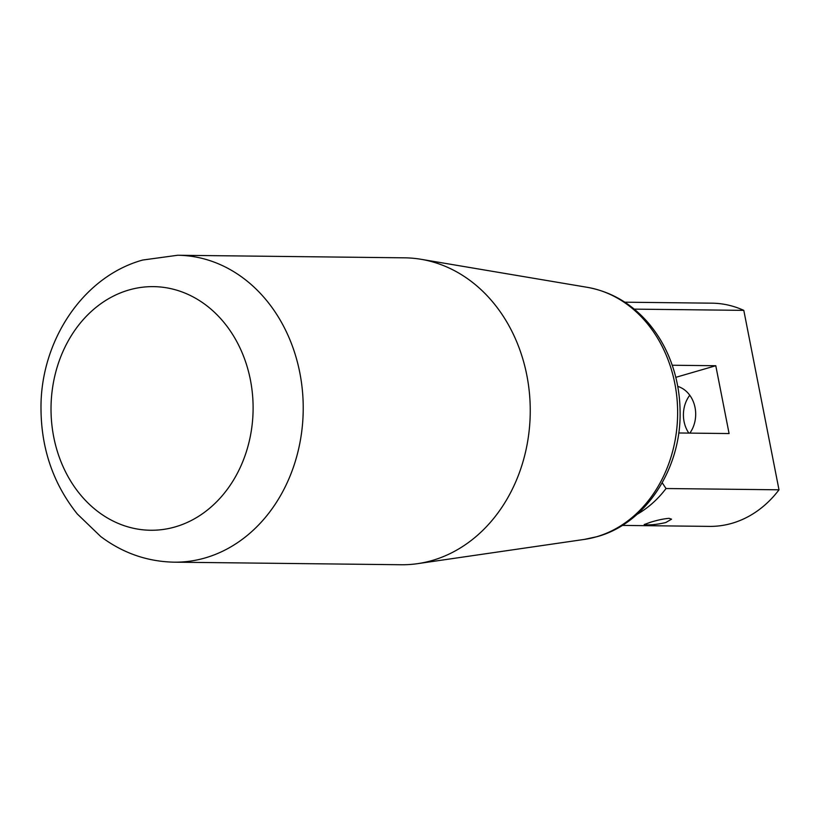 <?xml version="1.0" encoding="UTF-8"?>
<svg xmlns="http://www.w3.org/2000/svg" width="820" height="820" viewBox="0 0 820 820"><rect width="100%" height="100%" fill="white"/><g stroke="black" fill="none" stroke-linecap="round" stroke-linejoin="round"><path stroke-width="1.23" d="M53.72 436.957A121.821 101.055 90.7 0 1 128.832 290.013A121.821 101.055 90.7 0 1 250.407 379.926A121.821 101.055 90.7 0 1 175.306 526.87A121.821 101.055 90.7 0 1 53.72 436.957M404.701 257.828A153.473 127.305 90.7 0 1 421.121 259.304A153.473 127.305 90.7 0 1 526.85 375.365A153.473 127.305 90.7 0 1 417.667 563.647A153.473 127.305 90.7 0 1 401.216 564.744L174.178 562.172A153.473 127.305 90.7 0 0 205.195 557.918A153.473 127.305 90.7 0 0 299.823 372.782A153.473 127.305 90.7 0 0 177.663 255.256L404.701 257.828M650.188 522.361C657.435 520.106 663.739 518.763 669.079 518.332L671.559 519.173L665.778 522.545C658.419 524.236 652.013 525.015 646.549 524.872L644.182 524.544L650.188 522.361M634.229 309.13L743.801 310.37L779 489.806A111.612 92.588 90.7 0 1 732.004 523.293A111.612 92.588 90.7 0 1 709.443 526.389L622.267 525.405M779 489.806L666.024 488.525A111.612 92.588 90.7 0 1 636.986 514.386M677.73 386.384A28.833 23.923 90.7 0 1 689.856 433.114M689.764 395.271A28.833 23.923 -89.3 0 0 688.82 433.093M666.024 488.525L662.211 482.765M672.236 365.238L715.788 365.73L729.093 433.554L678.704 432.981M624.799 302.19L711.975 303.174A111.612 92.588 90.7 0 1 743.801 310.37M715.788 365.73L675.803 377.333M584.383 539.406L597.226 536.628C646.273 523.252 681.584 467.943 680.077 410.943C679.852 393.907 676.838 377.579 671.047 361.938C665.379 346.768 657.445 333.361 647.246 321.727C630.559 303 610.562 291.531 587.243 287.318A127.12 105.442 90.7 0 1 674.819 383.452A127.12 105.442 90.7 0 1 596.437 536.793A127.12 105.442 90.7 0 1 584.383 539.406L417.667 563.647M587.243 287.318L421.121 259.304M177.663 255.256L142.731 260.032C82.389 276.688 40.098 341.96 41 409.077C41.318 449.104 53.423 484.077 77.326 514.007L100.716 536.526C122.733 553.059 147.221 561.608 174.178 562.172"/></g></svg>
